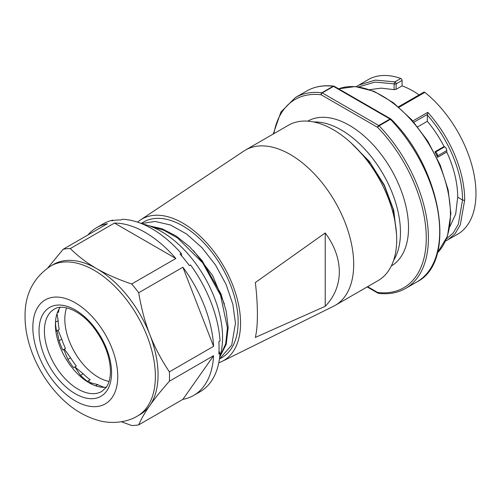 <?xml version="1.0" encoding="UTF-8"?>
<svg xmlns="http://www.w3.org/2000/svg" width="501" height="501" viewBox="0 0 501 501"><rect width="100%" height="100%" fill="white"/><g stroke="black" fill="none" stroke-linecap="round" stroke-linejoin="round"><path stroke-width="0.75" d="M80.498 375.349A53.206 30.718 -120 0 0 87.475 381.38L90.161 379.827A53.206 30.718 60 0 1 83.191 373.796L80.498 375.349L74.837 366.907L83.191 373.796M90.468 382.745A60.721 35.057 60 0 1 88.264 380.923M75.876 367.828A60.721 35.057 60 0 1 75.112 366.832M106.312 387.192A47.507 27.43 60 0 1 89.003 382.739A47.507 27.43 60 0 1 55.417 324.56A47.507 27.43 60 0 1 60.22 307.345M55.473 322.331A53.206 30.718 -120 0 0 56.532 331.061L59.218 329.508A53.206 30.718 60 0 1 58.154 320.684L57.001 313.689M57.051 330.76L59.093 340.755A53.206 30.718 -120 0 0 62.794 350.005L65.481 348.452A53.206 30.718 60 0 1 61.78 339.202L58.06 330.178M95.641 385.808L97.72 384.605L90.142 382.645L92.021 384.323M63.777 349.435L67.879 359.405A53.206 30.718 -120 0 0 73.66 367.678L76.346 366.125A53.206 30.718 60 0 1 70.566 357.852L67.879 359.405M66.589 307.846A47.401 27.367 -120 0 0 64.829 319.206A47.401 27.367 -120 0 0 109.068 381.418M55.479 322.231L58.154 320.684M169.394 371.842L213.576 346.335L182.884 267.24L138.702 292.747C141.219 308.015 144.939 322.005 149.862 334.712A86.648 50.025 -120 0 0 96.799 268.705A86.648 50.025 -120 0 0 53.475 264.415L50.789 265.968A86.648 50.025 60 0 1 117.416 289.027A86.648 50.025 60 0 1 155.379 376.019A86.648 50.025 60 0 1 155.379 376.383A86.648 50.025 60 0 1 137.437 416.043L140.123 414.496A86.648 50.025 -120 0 0 149.862 405.466A86.648 50.025 -120 0 0 158.065 374.829A86.648 50.025 -120 0 0 149.862 334.712C154.803 347.425 161.316 359.806 169.394 371.842A96.912 55.949 60 0 1 169.513 376.595A96.912 55.949 60 0 1 169.394 381.217C161.309 390.36 154.796 398.445 149.862 405.466C144.933 412.48 141.219 418.949 138.702 424.873A96.912 55.949 60 0 1 131.675 425.499L121.348 421.761M138.702 424.873L182.884 399.366L213.576 355.71L169.394 381.217M131.675 284.004L175.857 258.497L114.478 223.064L70.303 248.571C78.1 256.28 86.93 262.994 96.799 268.705C106.694 274.404 118.317 279.502 131.675 284.004A96.912 55.949 60 0 1 138.702 292.747M47.877 267.791L63.27 249.197A96.912 55.949 60 0 1 70.303 248.571M63.27 249.197L107.452 223.69A96.912 55.949 60 0 0 96.718 227.604A96.912 55.949 60 0 0 87.957 234.944M213.576 355.71A96.912 55.949 60 0 1 193.624 395.452L200.181 391.669A96.912 55.949 -120 0 0 220.045 353.387L218.856 354.069A96.912 55.949 -120 0 0 219.069 347.988A96.912 55.949 -120 0 0 218.856 341.657L220.045 340.974A96.912 55.949 -120 0 0 190.543 264.935L189.353 265.624A96.912 55.949 -120 0 0 180.047 254.038L181.23 253.356A96.912 55.949 -120 0 0 122.225 219.288L121.042 219.977A96.912 55.949 -120 0 0 111.729 220.803L112.919 220.121A96.912 55.949 -120 0 0 103.275 223.815L96.718 227.604M114.478 223.064A96.912 55.949 60 0 1 175.857 258.497M182.884 267.24A96.912 55.949 60 0 1 213.576 346.335M193.624 395.452A96.912 55.949 60 0 1 182.884 399.366M181.782 256.117L181.23 253.356M113.339 220.496L112.919 220.121M220.045 353.387L219.012 351.176M219.645 357.476A86.648 50.025 -120 0 0 222.563 337.593A86.648 50.025 -120 0 0 142.616 224.053M224.379 303.932L212.643 275.544L193.53 250.669M219.438 359.029L231.731 345.101L235.464 323.314L232.871 304.301L226.039 284.324L215.455 264.91L201.947 247.669L186.572 233.998L170.503 224.999L155.091 221.442L141.47 223.584M220.089 356.067L225.694 343.83L227.398 327.973L220.572 295.308L202.68 262.85L177.636 238.025L163.996 230.297L150.807 226.458M148.653 225.694L162.061 228.75L176.045 235.965L189.591 246.768L202.091 260.601L220.96 293.837L226.189 311.121L228.174 327.522L226.239 344.256L219.814 356.962M137.593 222.156A81.707 47.175 60 0 1 140.449 219.97A81.707 47.175 60 0 1 203.907 239.898A81.707 47.175 60 0 1 240.568 323.164A81.707 47.175 60 0 1 222.1 361.396A81.707 47.175 60 0 1 218.78 362.774M220.252 358.578L221.937 357.608A78.288 45.196 -120 0 0 238.15 321.767A78.288 45.196 -120 0 0 203.976 242.985A78.288 45.196 -120 0 0 143.649 222.006L141.144 223.452M140.449 219.97L243.805 151.089A89.692 51.785 60 0 1 245.44 150.075A89.692 51.785 60 0 1 314.553 174.104A89.692 51.785 60 0 1 353.7 264.365A89.692 51.785 60 0 1 335.125 305.422A89.692 51.785 60 0 1 333.428 306.33L222.1 361.396M255.347 282.539C256.712 294.125 257.395 304.746 257.408 314.415C257.395 324.041 256.712 331.706 255.347 337.417L325.218 306.318L325.218 232.952L255.347 282.539M325.218 306.318C334.461 296.742 339.171 285.244 339.346 271.824C339.171 258.353 334.461 245.396 325.218 232.952M335.125 305.422L378.123 280.598A89.692 51.785 -120 0 0 396.698 239.541A89.692 51.785 -120 0 0 357.545 149.279A89.692 51.785 -120 0 0 288.432 125.25L245.44 150.075M396.291 231.042L393.091 208.955L384.28 185.639L370.809 163.814L354.107 145.778M313.695 121.968A83.611 48.271 60 0 1 400.462 232.401A83.611 48.271 60 0 1 393.598 260.363M391.312 265.962A83.611 48.271 -120 0 0 408.522 227.748A83.611 48.271 -120 0 0 372.099 143.681A83.611 48.271 -120 0 0 307.708 121.148M419.08 94.914A80.949 46.737 -120 0 0 402.071 85.878L402.071 80.429A1.522 0.877 -120 0 0 400.794 78.469A89.31 51.565 -120 0 0 368.166 79.659L356.292 86.629M445.533 241.075L457.476 234.343A89.31 51.565 -120 0 0 473.207 170.534A89.31 51.565 -120 0 0 424.848 92.359A1.522 0.877 -120 0 0 423.884 92.146L398.464 106.819M358.666 86.905L374.955 82.083L394.168 83.874L394.901 81.876L375.243 80.097L358.628 85.164M394.055 89.641L396.059 89.347L396.178 83.83A1.522 0.858 1.2 0 1 394.168 83.874L394.055 89.641L381.28 88.145L369.763 89.666M396.059 89.347L402.071 85.878M447.938 239.847L455.014 233.785L460.313 224.861L464.684 199.974A89.31 51.565 60 0 0 427.779 112.343L427.334 115.036A87.788 50.682 60 0 1 462.536 199.974A1.522 0.877 0 0 0 464.684 199.974M446.447 238.946L453.255 232.94L458.334 224.204L462.536 199.974L457.701 197.181L455.678 214.084L449.823 226.759M457.701 197.181A80.949 46.737 -120 0 0 446.767 152.028L446.767 150.563A3.037 1.753 -120 0 0 444.619 146.837L444.08 146.53L434.943 151.803L435.482 152.116A3.037 1.753 60 0 1 437.63 155.836L437.63 157.301L446.767 152.028M437.63 157.301A80.949 46.737 -120 0 0 434.943 151.803M444.08 146.53A80.949 46.737 -120 0 0 427.334 121.292L427.334 115.036M417.69 126.859L427.334 121.292M350.706 142.572L369.369 161.454L384.336 185.057L393.767 210.389L396.535 234.167M59.087 309.048A53.206 30.718 60 0 0 58.517 312.167L57.283 312.881M59.093 340.755L61.78 339.202M104.277 387.317A53.206 30.718 60 0 1 97.72 384.605M64.397 349.078L70.566 357.852M273.859 133.667A108.692 62.75 60 0 1 321.166 94.777L377.635 127.379A108.692 62.75 60 0 1 426.257 237.988A108.692 62.75 60 0 1 377.635 292.459L377.635 292.459A1.522 1.14 96.9 0 0 378.531 293.348C388.713 294.557 397.731 292.922 405.585 288.438L416.87 281.925A110.214 63.633 -120 0 0 439.696 231.475A110.214 63.633 -120 0 0 390.392 119.313A1.522 0.495 -44.1 0 1 391.093 119.182C441.863 168.987 457.244 262.036 416.87 281.925M54.233 309.173A47.507 27.43 -120 0 0 44.395 330.923A47.507 27.43 -120 0 0 44.401 331.462A47.507 27.43 -120 0 0 65.349 378.956A47.507 27.43 -120 0 0 101.741 391.456L106.012 387.611C108.88 383.841 110.364 378.393 110.464 371.266C110.045 356.023 104.183 341.118 92.892 326.552C79.784 309.969 62.299 303.656 54.233 309.173M111.579 372.825A51.302 29.622 -120 0 0 111.573 372.23A51.302 29.622 -120 0 0 75.056 309.837A51.302 29.622 -120 0 0 39.022 330.904A51.302 29.622 -120 0 0 39.028 331.505A51.302 29.622 -120 0 0 75.545 393.899A51.302 29.622 -120 0 0 111.579 372.825M117.76 376.383A60.045 34.669 60 0 1 75.407 400.957A60.045 34.669 60 0 1 32.841 327.598A60.045 34.669 -120 0 1 32.841 327.353A60.045 34.669 60 0 1 75.194 302.779A60.045 34.669 60 0 1 117.76 376.132A60.045 34.669 -120 0 1 117.76 376.383M367.609 286.666L377.635 292.459A1.522 0.877 -60 0 0 377.954 293.154A1.522 1.522 0 0 0 378.531 293.348M321.849 92.773A1.522 1.14 96.9 0 0 321.166 94.777A1.522 0.877 120 0 1 322.243 92.91L378.712 125.513A1.522 0.877 60 0 1 379.107 125.832L390.392 119.313A1.522 0.877 -120 0 0 389.997 119L333.528 86.397L322.243 92.91A1.522 0.877 60 0 0 321.849 92.773A110.214 63.633 60 0 0 295.371 97.551L306.656 91.032A110.214 63.633 -120 0 1 333.134 86.253L321.849 92.773M378.174 293.223A1.522 0.877 -60 0 1 377.954 293.154L367.164 286.923M391.093 119.182A1.522 1.522 0 0 0 390.761 118.925A1.522 0.877 -60 0 0 389.997 119L378.712 125.513A1.522 0.877 -60 0 0 377.635 127.379A1.522 0.495 -44.1 0 1 379.107 125.832A110.214 63.633 60 0 1 428.405 237.988A110.214 63.633 60 0 1 405.585 288.438M334.061 86.253A1.522 1.14 96.9 0 0 333.71 86.128A1.522 1.14 96.9 0 0 333.134 86.253A1.522 0.877 -120 0 1 333.528 86.397A1.522 0.877 120 0 1 334.286 86.322L390.761 118.925A1.522 0.877 -60 0 1 390.955 119.125M437.417 252.886A96.53 55.73 -120 0 0 450.443 214.522A96.53 55.73 -120 0 0 450.443 214.096A96.53 55.73 -120 0 0 411.24 120.14A96.53 55.73 -120 0 0 338.663 88.846M402.071 80.429L396.178 83.83A1.522 0.877 60 0 0 395.101 81.97A1.522 0.877 60 0 0 394.901 81.876L400.794 78.469M424.848 92.359L399.003 107.283M427.779 112.343L412.805 120.991M427.434 114.397L413.876 122.225M446.767 150.563L437.63 155.836M435.482 152.116L444.619 146.837M50.789 265.968C33.36 277.61 24.781 294.45 25.05 316.494C24.962 343.692 38.721 374.692 59.162 395.859C71.036 408.328 84.337 416.588 99.066 420.627C109.581 423.652 125.764 423.22 137.437 416.043M273.22 134.03L280.942 111.98L295.371 97.551M334.286 86.322A1.522 1.522 0 0 0 333.71 86.128C323.527 84.919 314.509 86.554 306.656 91.032M437.398 252.949L447.449 236.247L450.887 213.476L448.17 189.904L440.247 165.13L427.748 141.094L411.665 119.708L393.266 102.661L373.984 91.301L355.297 86.548L338.645 88.84"/></g></svg>
